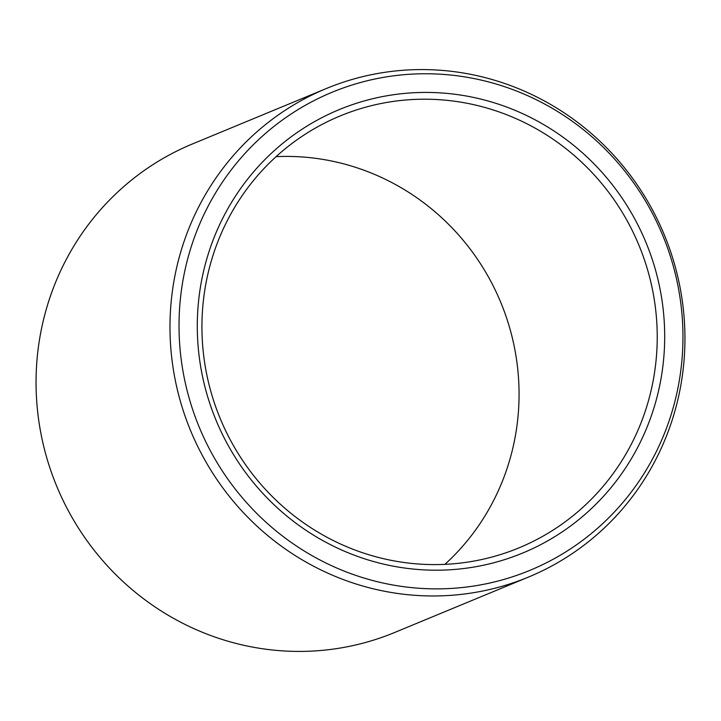 <?xml version="1.0" encoding="UTF-8"?>
<svg xmlns="http://www.w3.org/2000/svg" width="721" height="721" viewBox="0 0 721 721"><rect width="100%" height="100%" fill="white"/><g stroke="black" fill="none" stroke-linecap="round" stroke-linejoin="round"><path stroke-width="1.08" d="M416.017 569.32A239.949 232.622 -112.5 0 1 197.77 310.787A239.949 232.622 -112.5 0 1 445.966 93.306A239.949 232.622 67.5 0 1 664.212 351.848A239.949 232.622 67.5 0 1 416.017 569.32M414.999 563.732A233.73 226.583 -112.5 0 1 205.206 366.169A233.73 226.583 -112.5 0 1 340.168 115.946A233.73 226.583 -112.5 0 1 444.172 100.066A233.73 226.583 67.5 0 1 653.956 297.629A233.73 226.583 67.5 0 1 518.994 547.852A233.73 226.583 67.5 0 1 414.999 563.732M444.902 564.354A233.73 226.583 67.5 0 0 506.196 316.798A233.73 226.583 67.5 0 0 306.001 157.268A233.73 226.583 -112.5 0 0 276.098 156.646M277.035 650.45A264.364 256.288 -112.5 0 1 39.754 426.994A264.364 256.288 -112.5 0 1 192.408 143.975L326.334 88.521A264.364 256.288 -112.5 0 1 443.965 70.55A264.364 256.288 67.5 0 1 681.246 294.006A264.364 256.288 67.5 0 1 528.592 577.025L394.666 632.479A264.364 256.288 67.5 0 1 277.035 650.45M326.334 88.521A264.364 256.288 -112.5 0 0 173.68 371.54A264.364 256.288 -112.5 0 0 410.97 594.996A264.364 256.288 67.5 0 0 528.592 577.025M414.845 587.921A258.704 250.8 -112.5 0 1 179.538 309.174A258.704 250.8 -112.5 0 1 447.137 74.705A258.704 250.8 67.5 0 1 682.445 353.452A258.704 250.8 67.5 0 1 414.845 587.921"/></g></svg>
